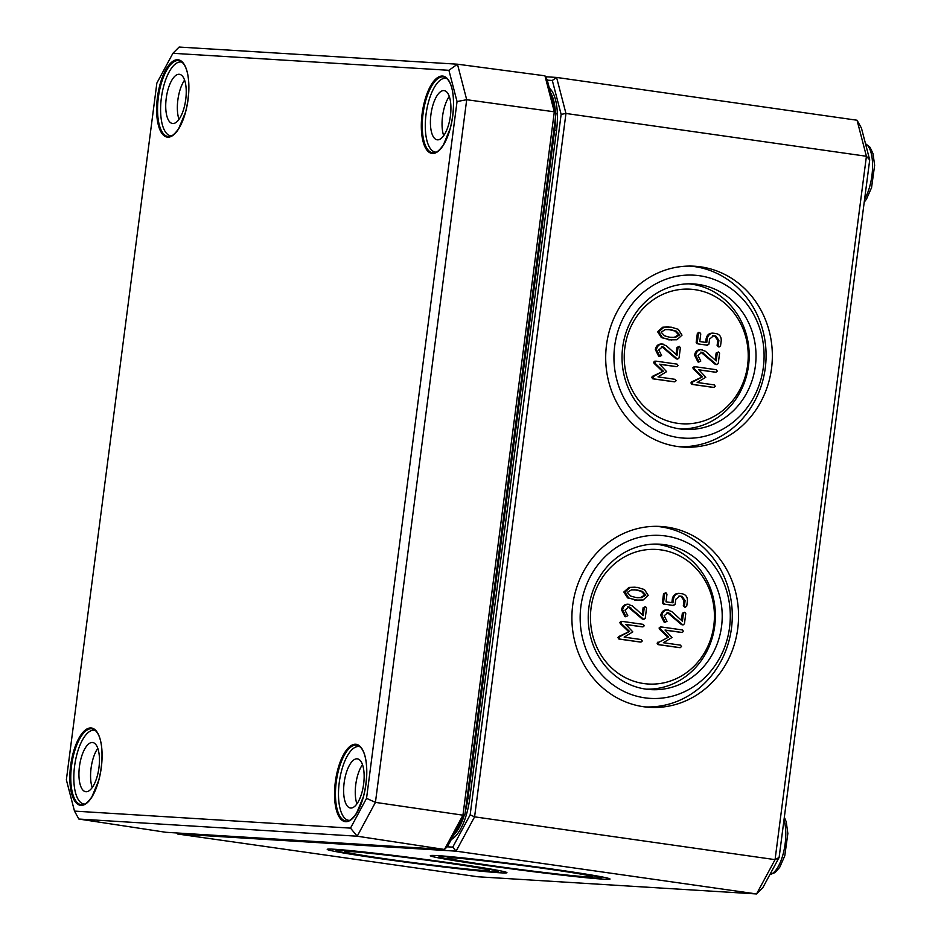 <?xml version="1.0" encoding="UTF-8"?>
<svg xmlns="http://www.w3.org/2000/svg" width="941" height="941" viewBox="0 0 941 941"><rect width="100%" height="100%" fill="white"/><g stroke="black" fill="none" stroke-linecap="round" stroke-linejoin="round"><path stroke-width="1.41" d="M716.113 364.59L715.16 364.261L716.924 364.637L718.254 363.544L719.571 353.404L718.571 351.969L717.242 353.075L716.23 360.932L705.479 351.287L700.692 349.534M715.219 360.027L716.136 353.004L718.571 351.969M715.16 364.261L700.845 352.11M698.657 362.109L700.798 361.062L697.975 355.498L701.951 352.181L716.277 364.332M697.916 361.897L694.54 355.098C695.375 351.275 697.587 349.44 701.174 349.582M702.28 349.652C698.704 349.511 696.493 351.346 695.646 355.169L699.034 361.967M676.908 359.003L675.956 358.686L677.72 359.062L679.049 357.956L680.367 347.817L679.367 346.382L678.038 347.488L677.014 355.345L666.275 345.7L661.488 343.947M676.014 354.451L676.92 347.417L679.367 346.382M675.956 358.686L661.629 346.523M659.453 356.521L661.594 355.475L658.771 349.911L662.746 346.594L677.073 358.744M658.7 356.31L655.324 349.511C656.171 345.688 658.382 343.853 661.958 343.994M663.076 344.065C659.488 343.924 657.277 345.759 656.442 349.582L659.817 356.38M673.944 381.799L652.713 378.8L651.713 377.365L652.431 376.329L663.323 371.177L653.548 376.4L652.819 377.435L653.819 378.87L674.756 381.846L676.085 380.752L675.085 379.317L657.971 376.882L666.616 371.648L659.617 364.214L676.732 366.649L678.061 365.543L677.061 364.12L655.83 361.121M675.92 366.602L659.723 364.32M662.205 371.107L654.054 363.308L653.689 362.167L655.007 361.062M656.124 361.132L654.795 362.238L655.159 363.379L663.323 371.177M670.862 329.691L676.238 331.15L679.684 334.82L675.426 337.407L669.874 337.301L664.546 335.831L661.076 332.161L665.334 329.597L670.862 329.691M671.204 337.454L674.309 337.337L678.567 334.749L675.12 331.079L668.428 329.468M682.013 335.149L678.249 329.303L671.192 327.162L663.864 327.256L658.747 331.832L662.488 337.69L669.545 339.83L676.908 339.748L682.013 335.149M671.792 340.066L661.37 337.619L657.63 331.761L662.746 327.186L668.98 326.939M713.149 387.386L691.917 384.387L690.917 382.952L691.647 381.917L702.527 376.765L692.752 381.987L692.035 383.022L693.035 384.457L713.972 387.433L715.289 386.339L714.301 384.904L697.175 382.469L705.821 377.235L698.822 369.789L715.936 372.236L717.265 371.13L716.266 369.707L695.034 366.696M715.125 372.177L698.928 369.895M701.421 376.694L693.258 368.896L692.894 367.755L694.223 366.649M695.328 366.719L694.011 367.825L694.376 368.966L702.527 376.765M697.175 343.865L696.175 342.43L697.328 333.549L698.504 332.432L699.775 332.526L698.445 333.62L697.293 342.5L698.293 343.924L707.75 345.265L698.293 343.924M706.479 345.182L708.914 344.159L709.573 339.078L713.56 335.772L715.901 336.102L718.889 340.395L718.23 345.476L719.23 346.911L720.559 345.806L721.218 340.724C721.382 336.843 719.712 334.455 716.23 333.573L713.89 333.243C710.314 333.102 708.102 334.937 707.244 338.76L706.762 342.559L699.786 341.559L700.774 333.949L699.775 332.526M705.656 342.395L706.138 338.689C706.985 334.867 709.196 333.032 712.772 333.173M713.89 333.243L712.302 333.126M718.418 346.864L717.113 345.406L717.783 340.336L714.784 336.043L712.772 335.749M719.23 346.911L718.265 346.853M677.555 423.309A67.411 61.977 -86.5 0 1 624.848 347.747A67.411 61.977 -86.5 0 1 694.917 289.663A67.411 61.977 -86.5 0 1 747.625 365.226A67.411 61.977 -86.5 0 1 677.555 423.309M682.307 624.848L681.366 624.518L683.131 624.895L684.448 623.789L685.766 613.65L684.777 612.226L683.448 613.32L682.425 621.189L671.686 611.532L666.887 609.78M681.413 620.284L682.331 613.25L684.777 612.226M681.366 624.518L667.04 612.368M664.864 622.354L667.004 621.307L664.17 615.755L668.157 612.426L682.472 624.589M664.111 622.142L660.735 615.355C661.57 611.521 663.781 609.686 667.369 609.827M668.486 609.897C664.899 609.756 662.687 611.591 661.852 615.414L665.228 622.213M643.103 619.26L642.15 618.931L643.915 619.307L645.244 618.213L646.561 608.062L645.561 606.639L644.244 607.733L643.221 615.602L632.481 605.957L627.682 604.204M642.209 614.696L643.126 607.663L645.561 606.639M642.15 618.931L627.835 606.78M625.659 616.767L627.8 615.72L624.965 610.168L628.953 606.851L643.268 619.002M624.906 616.567L621.53 609.768C622.366 605.945 624.577 604.098 628.165 604.251M629.27 604.322C625.694 604.169 623.483 606.016 622.636 609.839L626.024 616.626M640.151 642.044L618.907 639.045L617.908 637.622L618.637 636.587L629.517 631.435L619.754 636.657L619.025 637.692L620.025 639.115L640.962 642.103L642.291 640.997L641.292 639.574L624.165 637.128L632.811 631.905L625.812 624.459L642.938 626.894L644.256 625.8L643.268 624.365L622.025 621.366M642.115 626.847L625.918 624.565M628.412 631.364L620.248 623.565L619.884 622.413L621.213 621.319M622.33 621.389L621.001 622.483L621.366 623.636L629.517 631.435M637.057 589.948L642.432 591.395L645.879 595.065L641.621 597.653L636.069 597.559L630.741 596.088L627.271 592.418L631.529 589.842L637.057 589.948M637.398 597.711L640.503 597.594L644.773 594.994L641.315 591.324L634.622 589.725M648.208 595.394L644.444 589.56L637.386 587.407L630.058 587.502L624.942 592.077L628.682 597.935L635.74 600.087L643.115 599.993L648.208 595.394M637.986 600.311L627.565 597.876L623.836 592.018L628.941 587.443L635.175 587.184M679.355 647.631L658.112 644.632L657.112 643.197L668.733 637.01L658.959 642.232L658.23 643.268L659.229 644.703L680.167 647.679L681.496 646.585L680.496 645.15L663.37 642.715L672.027 637.48L665.016 630.047L682.143 632.481L683.472 631.387L682.472 629.952L661.229 626.953M681.331 632.434L665.134 630.152M667.616 636.951L659.453 629.153L659.088 628L660.417 626.906M661.535 626.965L660.206 628.07L660.57 629.211L668.733 637.01M663.381 604.11L662.382 602.675L663.534 593.806L665.816 592.759L664.652 593.877L663.499 602.746L664.487 604.181L673.944 605.522L664.487 604.181M672.674 605.439L675.12 604.404L675.779 599.323L679.755 596.029L682.096 596.359L685.095 600.652L684.436 605.733L685.424 607.157L686.754 606.063L687.412 600.981C687.577 597.1 685.918 594.712 682.425 593.83L680.084 593.489C676.508 593.348 674.297 595.194 673.45 599.017L672.956 602.805L665.981 601.817L666.969 594.206L665.969 592.771M671.85 602.652L672.333 598.947C673.191 595.124 675.403 593.277 678.967 593.43M680.084 593.489L678.496 593.371M684.613 607.11L683.319 605.663L683.978 600.581L680.99 596.288L678.967 596.006M685.424 607.157L684.472 607.11M643.75 683.554A67.411 61.977 -86.5 0 1 591.054 607.992A67.411 61.977 -86.5 0 1 661.111 549.909A67.411 61.977 -86.5 0 1 713.819 625.483A67.411 61.977 -86.5 0 1 643.75 683.554M484.603 865.179A90.607 2.623 7.4 0 1 430.331 855.698A90.607 2.623 7.4 0 1 555.755 869.566A90.607 2.623 7.4 0 1 610.039 879.047A90.607 2.623 7.4 0 1 484.603 865.179M552.226 869.343A81.632 2.364 -172.6 0 0 439.235 856.898A81.632 2.364 -172.6 0 0 488.132 865.402A81.632 2.364 -172.6 0 0 601.111 877.918A81.632 2.364 -172.6 0 0 552.226 869.343M491.578 865.614A72.857 2.105 7.4 0 1 447.94 857.992A72.857 2.105 7.4 0 1 548.791 869.131A72.857 2.105 7.4 0 1 592.43 876.753A72.857 2.105 7.4 0 1 491.578 865.614M381.517 858.827A90.607 2.623 7.4 0 1 327.233 849.347A90.607 2.623 7.4 0 1 452.668 863.215A90.607 2.623 7.4 0 1 506.94 872.683A90.607 2.623 7.4 0 1 381.517 858.827M449.139 862.991A81.632 2.364 -172.6 0 0 336.149 850.546A81.632 2.364 -172.6 0 0 385.034 859.039A81.632 2.364 -172.6 0 0 498.024 871.566A81.632 2.364 -172.6 0 0 449.139 862.991M388.48 859.251A72.857 2.105 7.4 0 1 344.841 851.64A72.857 2.105 7.4 0 1 445.693 862.779A72.857 2.105 7.4 0 1 489.332 870.401A72.857 2.105 7.4 0 1 388.48 859.251M656.018 526.325A90.477 83.173 -86.5 0 1 660.735 526.842A90.477 83.173 -86.5 0 1 731.91 624.212A90.477 83.173 -86.5 0 1 644.891 706.903M666.887 527.089A90.607 83.302 -86.5 0 1 738.015 626.271A90.607 83.302 -86.5 0 1 647.949 707.22A90.607 83.302 -86.5 0 1 643.55 706.726A90.607 83.302 -86.5 0 1 572.257 609.38A90.607 83.302 -86.5 0 1 659.1 526.384A90.607 83.302 -86.5 0 1 666.887 527.089M644.714 697.822A81.632 75.045 93.5 0 0 729.557 627.494A81.632 75.045 93.5 0 0 665.734 535.994A81.632 75.045 93.5 0 0 580.891 606.322A81.632 75.045 93.5 0 0 644.714 697.822M654.983 544.086A72.704 66.846 -86.5 0 1 657.888 544.427A72.704 66.846 -86.5 0 1 715.125 622.189A72.704 66.846 -86.5 0 1 646.044 689.153M664.605 544.686A72.857 66.976 -86.5 0 1 721.782 624.436A72.857 66.976 -86.5 0 1 649.372 689.518A72.857 66.976 -86.5 0 1 645.844 689.118A72.857 66.976 -86.5 0 1 588.513 610.862A72.857 66.976 -86.5 0 1 658.335 544.121A72.857 66.976 -86.5 0 1 664.605 544.686M689.824 266.08A90.477 83.173 -86.5 0 1 694.529 266.597A90.477 83.173 -86.5 0 1 765.715 363.967A90.477 83.173 -86.5 0 1 678.696 446.646M700.68 266.844A90.607 83.302 -86.5 0 1 771.808 366.025A90.607 83.302 -86.5 0 1 681.755 446.975A90.607 83.302 -86.5 0 1 677.355 446.469A90.607 83.302 -86.5 0 1 606.051 349.135A90.607 83.302 -86.5 0 1 692.894 266.138A90.607 83.302 -86.5 0 1 700.68 266.844M678.508 437.577A81.632 75.045 93.5 0 0 763.351 367.249A81.632 75.045 93.5 0 0 699.528 275.737A81.632 75.045 93.5 0 0 614.685 346.065A81.632 75.045 93.5 0 0 678.508 437.577M688.777 283.829A72.704 66.846 -86.5 0 1 691.682 284.182A72.704 66.846 -86.5 0 1 748.93 361.944A72.704 66.846 -86.5 0 1 679.837 428.896M698.398 284.441A72.857 66.976 -86.5 0 1 755.588 364.191A72.857 66.976 -86.5 0 1 683.178 429.272A72.857 66.976 -86.5 0 1 679.637 428.873A72.857 66.976 -86.5 0 1 622.319 350.605A72.857 66.976 -86.5 0 1 692.141 283.876A72.857 66.976 -86.5 0 1 698.398 284.441M869.707 159.923L866.414 156.265L775.066 859.639L756.564 893.95L762.786 887.763L779.113 857.474L869.707 159.923L861.45 128.117L857.051 120.236L556.59 77.433L545.474 76.75M547.262 80.15L552.32 80.456L561.13 114.379L470.159 814.835L452.75 847.135L447.175 846.794M779.113 857.474L775.066 859.639L474.593 816.847L565.953 113.461L866.414 156.265L857.051 120.236M756.564 893.95L477.946 876.777L177.473 833.985L456.091 851.158L756.564 893.95M452.75 847.135L456.091 851.158L474.593 816.847L470.159 814.835M552.32 80.456L556.59 77.433L565.953 113.461L561.13 114.379M176.92 832.973L177.473 833.985M156.865 83.067L172.909 53.296L448.916 70.304L457.044 101.557L366.543 798.356L350.499 828.115L74.492 811.107L66.364 779.854L156.865 83.067M464.995 814.106L462.948 815.177L444.47 849.464L447.575 846.406L464.995 814.106L555.966 113.638L547.156 79.726L544.945 75.809L554.308 111.814L555.966 113.638M172.909 53.296L179.131 47.05L457.467 64.2L448.916 70.304M457.044 101.557L466.701 99.711L457.467 64.2L544.945 75.809M350.499 828.115L357.204 836.208L375.435 802.379L466.701 99.711L554.308 111.814L462.948 815.177L375.435 802.379L366.543 798.356M78.868 819.046L357.204 836.208L444.47 849.464L165.851 832.291L78.868 819.046L74.492 811.107M97.805 748.33A24.831 9.739 -81.9 0 0 91.077 768.174A24.831 9.739 -81.9 0 0 92.218 787.558M79.444 766.515A24.831 9.739 98.1 0 1 92.7 742.531A24.831 9.739 98.1 0 1 98.84 768.491A24.831 9.739 98.1 0 1 85.69 791.699A24.831 9.739 98.1 0 1 79.444 766.515M84.831 804.049A37.252 14.621 98.1 0 1 83.949 803.99A37.252 14.621 98.1 0 1 74.574 766.209A37.252 14.621 98.1 0 1 94.453 730.24A37.252 14.621 98.1 0 1 95.323 730.428M362.497 764.645A24.831 9.739 -81.9 0 0 355.769 784.488A24.831 9.739 -81.9 0 0 356.91 803.873M344.135 782.83A24.831 9.739 98.1 0 1 357.392 758.846A24.831 9.739 98.1 0 1 363.532 784.806A24.831 9.739 98.1 0 1 350.381 808.013A24.831 9.739 98.1 0 1 344.135 782.83M349.523 820.364A37.252 14.621 98.1 0 1 348.629 820.305A37.252 14.621 98.1 0 1 339.254 782.524A37.252 14.621 98.1 0 1 359.144 746.542A37.252 14.621 98.1 0 1 360.015 746.742M184.589 80.114A24.831 9.739 -81.9 0 0 177.861 99.958A24.831 9.739 -81.9 0 0 179.002 119.354M166.228 98.299A24.831 9.739 98.1 0 1 179.484 74.315A24.831 9.739 98.1 0 1 185.624 100.275A24.831 9.739 98.1 0 1 172.485 123.494A24.831 9.739 98.1 0 1 166.228 98.299M171.615 135.845A37.252 14.621 98.1 0 1 170.733 135.786A37.252 14.621 98.1 0 1 161.358 98.005A37.252 14.621 98.1 0 1 181.237 62.024A37.252 14.621 98.1 0 1 182.107 62.212M449.28 96.429A24.831 9.739 -81.9 0 0 442.552 116.272A24.831 9.739 -81.9 0 0 443.693 135.669M430.919 114.614A24.831 9.739 98.1 0 1 444.176 90.63A24.831 9.739 98.1 0 1 450.316 116.59A24.831 9.739 98.1 0 1 437.165 139.809A24.831 9.739 98.1 0 1 430.919 114.614M436.306 152.16A37.252 14.621 98.1 0 1 435.424 152.101A37.252 14.621 98.1 0 1 426.05 114.32A37.252 14.621 98.1 0 1 445.928 78.338A37.252 14.621 98.1 0 1 446.799 78.526M716.136 353.004L717.242 353.075M702.68 353.016L703.786 353.087M694.54 355.098L695.646 355.169M676.92 347.417L678.038 347.488M663.464 347.429L664.581 347.5M655.324 349.511L656.442 349.582M652.713 378.8L653.819 378.87M651.713 377.365L652.819 377.435M652.431 376.329L653.548 376.4M654.054 363.308L655.159 363.379M653.689 362.167L654.795 362.238M675.12 331.079L676.238 331.15M678.567 334.749L679.684 334.82M674.309 337.337L675.426 337.407M668.428 339.76L669.545 339.83M661.37 337.619L662.488 337.69M657.63 331.761L658.747 331.832M662.746 327.186L663.864 327.256M691.917 384.387L693.035 384.457M690.917 382.952L692.035 383.022M691.647 381.917L692.752 381.987M693.258 368.896L694.376 368.966M692.894 367.755L694.011 367.825M696.175 342.43L697.293 342.5M697.328 333.549L698.445 333.62M706.138 338.689L707.244 338.76M717.113 345.406L718.23 345.476M717.783 340.336L718.889 340.395M714.784 336.043L715.901 336.102M682.331 613.25L683.448 613.32M668.875 613.273L669.992 613.332M660.735 615.355L661.852 615.414M643.126 607.663L644.244 607.733M629.67 607.686L630.788 607.757M621.53 609.768L622.636 609.839M618.907 639.045L620.025 639.115M617.908 637.622L619.025 637.692M618.637 636.587L619.754 636.657M620.248 623.565L621.366 623.636M619.884 622.413L621.001 622.483M641.315 591.324L642.432 591.395M644.773 594.994L645.879 595.065M640.503 597.594L641.621 597.653M634.634 600.017L635.74 600.087M627.565 597.876L628.682 597.935M623.836 592.018L624.942 592.077M628.941 587.443L630.058 587.502M658.112 644.632L659.229 644.703M657.112 643.197L658.23 643.268M657.841 642.174L658.959 642.232M659.453 629.153L660.57 629.211M659.088 628L660.206 628.07M662.382 602.675L663.499 602.746M663.534 593.806L664.652 593.877M672.333 598.947L673.45 599.017M683.319 605.663L684.436 605.733M683.978 600.581L685.095 600.652M680.99 596.288L682.096 596.359M550.485 92.571A41.863 16.42 98.1 0 1 555.343 111.25M555.543 116.872A41.863 16.42 98.1 0 1 554.684 130.129L556.531 130.352A43.274 16.985 -81.9 0 0 549.344 88.148M553.837 130.011L554.684 130.129L467.9 798.344L469.747 798.556L556.531 130.352M467.054 798.215L467.9 798.344A41.863 16.42 98.1 0 1 465.325 811.495M464.078 815.8A41.863 16.42 98.1 0 1 453.538 835.349M451.315 839.466A43.274 16.985 -81.9 0 0 469.747 798.556M865.52 143.808A31.9 12.515 98.1 0 1 871.919 175.626A31.9 12.515 98.1 0 1 864.638 199.033M783.994 819.917A31.9 12.515 98.1 0 1 785.135 843.842A31.9 12.515 98.1 0 1 769.891 874.577M365.99 783.912A39.052 15.327 -81.9 0 0 355.686 744.249A39.052 15.327 -81.9 0 0 335.325 782.018A39.052 15.327 -81.9 0 0 345.629 821.681A39.052 15.327 -81.9 0 0 365.99 783.912M356.239 745.049A38.346 15.044 98.1 0 1 356.745 745.107C367.602 747.683 369.237 774.866 363.332 796.898L356.627 813.071C352.263 819.258 348.699 821.916 345.935 821.034A38.346 15.044 98.1 0 1 345.312 820.917A38.346 15.044 98.1 0 1 336.419 780.795A38.346 15.044 98.1 0 1 356.239 745.049M70.634 765.715A39.052 15.327 -81.9 0 0 80.938 805.367A39.052 15.327 -81.9 0 0 101.299 767.597A39.052 15.327 -81.9 0 0 90.995 727.946A39.052 15.327 -81.9 0 0 70.634 765.715M452.774 115.708A39.052 15.327 -81.9 0 0 442.47 76.045A39.052 15.327 -81.9 0 0 422.109 113.814A39.052 15.327 -81.9 0 0 432.413 153.477A39.052 15.327 -81.9 0 0 452.774 115.708M157.418 97.499A39.052 15.327 -81.9 0 0 167.721 137.163A39.052 15.327 -81.9 0 0 188.082 99.393A39.052 15.327 -81.9 0 0 177.778 59.73A39.052 15.327 -81.9 0 0 157.418 97.499M82.737 804.731A38.346 15.044 98.1 0 1 81.244 804.72A38.346 15.044 98.1 0 1 71.551 765.821A38.346 15.044 98.1 0 1 91.548 728.734A38.346 15.044 98.1 0 1 92.065 728.793C102.91 731.38 104.545 758.552 98.652 780.583L91.936 796.756C87.572 802.944 84.008 805.602 81.244 804.72M178.331 60.53A38.346 15.044 98.1 0 1 178.849 60.577C189.694 63.165 191.341 90.336 185.436 112.379L178.719 128.552C174.356 134.739 170.791 137.386 168.027 136.504A38.346 15.044 98.1 0 1 158.511 121.342A38.346 15.044 98.1 0 1 158.335 97.605A38.346 15.044 98.1 0 1 178.331 60.53M443.023 76.833A38.346 15.044 98.1 0 1 443.54 76.891C454.385 79.479 456.02 106.651 450.127 128.694L443.411 144.867C439.047 151.054 435.483 153.701 432.719 152.818A38.346 15.044 98.1 0 1 422.932 114.72A38.346 15.044 98.1 0 1 441.952 76.868A38.346 15.044 98.1 0 1 443.023 76.833M601.111 877.918L601.899 876.883M439.235 856.898L438.741 855.687M498.024 871.566L498.812 870.531M336.149 850.546L335.655 849.335M864.226 202.139L866.449 199.186L871.554 187.659L874.636 165.31L873.025 153.665L870.049 147.29L865.497 143.679M769.832 874.695L775.137 872.53L779.666 867.39L784.77 855.863L787.852 833.514L786.241 821.869L784.347 817.2M83.949 803.99L84.725 804.108M94.453 730.24L95.229 730.345M348.629 820.305L349.405 820.423M359.144 746.542L359.921 746.66M170.733 135.786L171.509 135.892M181.237 62.024L182.013 62.13M435.424 152.101L436.201 152.207M445.928 78.338L446.704 78.444"/></g></svg>
